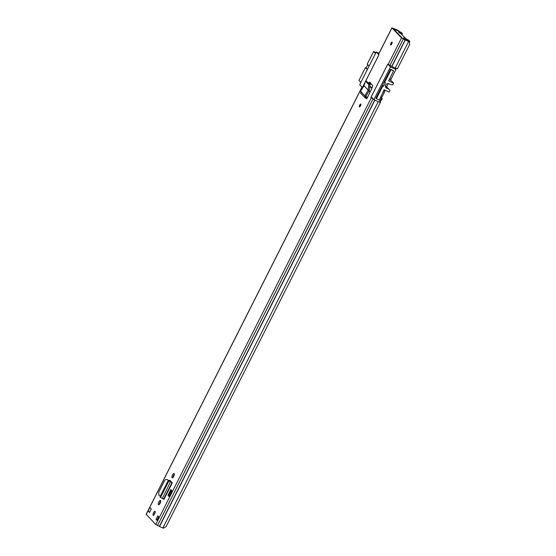 <?xml version="1.0" encoding="UTF-8"?>
<svg xmlns="http://www.w3.org/2000/svg" width="556" height="556" viewBox="0 0 556 556"><rect width="100%" height="100%" fill="white"/><g stroke="black" fill="none" stroke-linecap="round" stroke-linejoin="round"><path stroke-width="0.83" d="M379.046 53.272L376.231 51.993L378.914 54.808L365.584 81.204L366.564 81.378M361.073 93.533L360.517 91.288L363.999 85.756L365.5 81.19L366.633 81.371M366.738 81.433L369.9 84.755L369.969 87.07L369.226 90.593L365.841 96.403L366.015 97.071L367.328 97.759L366.675 98.759M365.605 81.252L368.76 84.575L369.9 84.755M363.999 85.756L368.176 90.141L368.76 84.575M369.226 90.593L368.176 90.141L369.281 90.433M368.176 90.141L364.854 95.847L366.015 97.071L365.424 98.106L366.752 98.801L367.196 98.023M360.517 91.288L364.854 95.847L365.424 98.106L360.677 93.234M153.095 515.273A2.245 0.709 -65.5 0 0 153.171 515.329A2.245 0.709 -65.5 0 0 154.686 513.709A2.245 0.709 -65.5 0 0 155.11 511.291A2.245 0.709 -65.5 0 0 155.034 511.235A2.245 0.709 -65.5 0 0 153.512 512.861A2.245 0.709 -65.5 0 0 153.095 515.273M174.042 473.566A2.293 0.73 -65.5 0 0 173.965 473.51A2.293 0.73 -65.5 0 0 172.409 475.165A2.293 0.73 -65.5 0 0 171.985 477.632L172.145 477.806A2.293 0.73 -65.5 0 0 172.221 477.861A2.293 0.73 -65.5 0 0 173.778 476.207A2.293 0.73 -65.5 0 0 174.202 473.74L174.042 473.566M160.455 500.456A2.293 0.73 -65.5 0 0 160.378 500.4A2.293 0.73 -65.5 0 0 158.828 502.061A2.293 0.73 -65.5 0 0 158.397 504.528L158.564 504.702A2.293 0.73 -65.5 0 0 158.641 504.751A2.293 0.73 -65.5 0 0 160.191 503.097A2.293 0.73 -65.5 0 0 160.614 500.629L160.455 500.456M359.391 106.884A1.598 0.507 -65.5 0 0 359.44 106.919A1.598 0.507 -65.5 0 0 360.524 105.772A1.598 0.507 -65.5 0 0 360.816 104.048A1.598 0.507 -65.5 0 0 360.768 104.014A1.598 0.507 -65.5 0 0 359.683 105.167A1.598 0.507 -65.5 0 0 359.391 106.884M390.666 44.96A1.598 0.507 -65.5 0 0 390.722 44.994A1.598 0.507 -65.5 0 0 391.799 43.848A1.598 0.507 -65.5 0 0 392.098 42.131A1.598 0.507 -65.5 0 0 392.043 42.089A1.598 0.507 -65.5 0 0 390.965 43.243A1.598 0.507 -65.5 0 0 390.666 44.96M149.501 512.507L148.104 511.033L149.891 507.496L151.288 508.969L149.501 512.507M157.807 515.829L159.211 517.295L157.417 520.84L156.021 519.367L157.807 515.829M362.324 87.744L361.706 87.598L362.144 88.105L364.576 83.282M365.626 81.211L378.942 54.842L378.608 54.321M379.678 101.692L380.596 102.012L166.147 526.553L163.429 528.2L162.866 528.005A3.593 0.431 -153.2 0 1 159.544 526.462L155.763 524.51L146.242 514.328M372.033 97.696L370.935 97.356L371.325 97.766L373.062 98.773M370.935 97.356L387.74 64.093L391.91 66.456A3.593 0.431 26.8 0 0 395.233 67.992L397.401 68.749L409.689 44.424L409.202 41.651L408.639 41.457A3.593 0.431 -153.2 0 1 405.317 39.914L401.536 37.961L391.959 27.89L394.968 29.03A3.593 0.431 -153.2 0 1 398.2 30.476L399.111 31.365M171.971 482.434L172.318 482.796L163.957 499.337L163.645 499.149L171.999 482.608L170.053 480.412A2.46 0.778 -65.5 0 0 169.969 480.349A2.46 0.778 -65.5 0 0 169.226 480.718M167.988 495.243L170.852 489.579L171.95 490.739L169.087 496.397L167.988 495.243M365.917 96.271L367.335 97.759L372.214 87.674L372.61 85.485L369.365 82.114M369.462 82.17L368.135 83.379M155.18 512.291A2.245 0.709 -65.5 0 0 154.061 514.745M409.202 41.651L402.565 38.433L392.981 28.342L398.965 30.886M371.971 97.821L372.784 98.481M149.703 512.104L148.104 511.033M157.55 520.353L157.056 519.839L158.641 516.705M160.747 501.199L160.74 501.192A2.293 0.73 -65.5 0 0 159.301 504.445M174.334 474.296A2.293 0.73 -65.5 0 0 172.888 477.548M170.004 481.496A2.46 0.778 114.5 0 1 170.546 480.933M369.121 83.942L370.296 82.441M380.596 102.012L379.769 101.505M156.021 519.367L157.056 519.839M160.177 496.39L168.294 480.315L160.177 496.39L160.552 497.425L163.645 499.149M167.801 479.884L166.981 479.578C166.049 479.196 165.215 479.606 164.5 480.815L158.668 492.352L158.995 495.389L160.038 496.202M168.107 480.231L168.927 480.537M172.318 482.796L168.871 480.94L169.941 481.447L169.358 480.822M160.552 497.425L168.871 480.94L168.294 480.315M171.776 482.337L169.941 481.447M171.95 490.739L170.852 489.579M168.308 496.042L171.172 490.385M370.004 92.233L368.927 91.101M383.028 91.851L384.342 92.449L379.428 102.186L373.91 99.67L390.444 66.942L387.768 64.121L371.234 96.855L373.91 99.67M395.935 68.242L395.497 68.965L395.962 69.451L391.049 79.181L389.728 78.584M395.962 68.249L395.566 69.034M398.603 32.109L399.076 32.602L399.236 32.255L398.603 32.109M399.076 32.602L399.389 32.804A5.699 0.681 26.8 0 0 400.793 33.527L404.97 37.919A5.699 0.681 26.8 0 0 403.844 37.488L408.681 40.24L409.862 41.492L402.203 38.051L393.356 28.745L401.223 32.401L402.405 33.652L399.236 32.255M369.302 84.123L369.552 83.629L370.275 84.394L370.72 83.504M370.087 86.229L371.964 88.195M369.552 83.629L370.449 84.039M390.444 66.942L395.962 69.451M390.076 80.175L390.027 80.14A1.494 0.473 -65.5 0 0 390.076 80.175A1.494 0.473 -65.5 0 0 391.049 79.181M376.183 98.53L375.842 98.37L390.583 69.18L393.314 70.709M384.342 92.449A1.494 0.473 -65.5 0 0 384.662 90.76L383.786 90.357M384.877 90.093L384.662 90.76M368.753 83.553L369.441 83.852M384.919 90.107L384.62 90.711M376.231 51.993L359.704 84.727L362.415 87.556M364.618 83.115L362.38 87.542M385.412 86.326L387.449 88.467A2.544 2.398 -43.6 0 1 385.927 84.623A2.544 2.398 -43.6 0 1 389.624 84.164A1.001 0.938 -43.6 0 0 390.055 84.387L392.341 84.859A0.5 0.473 -43.6 0 0 392.904 84.581L393.606 83.185L388.568 80.891L393.572 70.98L390.52 69.312M371.894 88.334L370.067 86.409M369.003 90.975L370.074 92.101M375.905 98.238L376.37 98.732L382.855 85.902L382.389 85.415M384.175 81.871L384.641 82.364L390.986 69.806M392.828 70.202L393.572 70.98M384.641 82.364L385.329 82.677L383.543 86.215L382.855 85.902M376.37 98.732L379.387 100.101L384.099 89.731L389.137 92.032L389.846 90.635A0.5 0.473 -43.6 0 0 389.721 90.044L385.412 86.034M387.449 88.467A1.001 0.938 -43.6 0 1 387.9 88.647M382.521 85.144L383.543 86.215M380.923 96.021L381.263 96.39M385.433 85.798L386.344 86.493A0.5 0.473 -43.6 0 1 386.441 86.59M390.534 79.953L393.606 83.185M386.622 86.778L388.248 83.56M375.481 53.494L373.583 51.499L367.238 64.058L369.135 66.053M367.342 69.59L365.452 67.603L358.967 80.425L360.865 82.42M365.452 67.603L366.14 67.915L367.794 64.642M373.583 51.499L375.939 52.577M366.14 67.915L367.481 69.326M158.682 518.171L158.168 517.629M157.126 519.707L157.723 519.978A13.615 4.309 114.5 0 1 157.251 520.048M158.328 517.796L157.668 518.776A12.976 4.107 114.5 0 1 157.57 518.824M157.251 519.457A13.615 4.309 -65.5 0 0 158.21 518.929L158.391 518.748M381.187 97.647L382.16 98.759L381.402 100.017L380.839 99.385M381.527 98.03L382.16 98.759M380.248 101.79L380.672 100.706L380.318 100.421M380.658 100.699L381.402 100.017M380.672 100.706L380.283 100.49M368.83 86.889L369.969 87.07M361.754 87.695L146.186 514.439M371.325 97.766L155.763 524.51M401.536 37.961L388.13 64.503M391.959 27.89L378.553 54.432M403.288 38.983L389.881 65.525M405.157 39.83L391.751 66.373M405.317 39.914L391.91 66.456M407.895 40.97L408.639 41.457L395.233 67.992M397.811 30.775L398.2 30.476M374.904 100.122L159.544 526.462M378.24 101.644L162.866 528.005M374.737 100.045L159.384 526.379M373.076 98.787L157.515 525.531M149.745 511.993L151.274 508.955M158.884 504.751L158.397 504.528M172.464 477.854L171.985 477.632M162.359 498.551L170.49 481.746M409.529 41.387L409.251 41.943M409.828 41.498L409.341 42.458M396.261 68.353L395.796 69.278L396.289 68.36M385.211 90.239L384.745 91.149M404.97 37.919L404.754 38.35M404.928 38.447L405.164 37.982M402.078 33.548L401.703 34.284M402.377 33.659L401.932 34.528M386.344 86.493L389.721 90.044M360.066 106.523A1.376 0.438 114.5 0 1 359.572 106.724A1.376 0.438 114.5 0 1 359.871 105.167A1.376 0.438 114.5 0 1 360.802 104.292A1.376 0.438 114.5 0 1 360.872 104.743M360.788 105.098L360.83 104.549A1.126 0.354 -65.5 0 0 360.086 105.438A1.126 0.354 -65.5 0 0 359.906 106.599A1.126 0.354 -65.5 0 0 359.913 106.606L360.267 106.224M391.341 44.598A1.376 0.438 114.5 0 1 390.854 44.8A1.376 0.438 114.5 0 1 391.153 43.243A1.376 0.438 114.5 0 1 392.084 42.367A1.376 0.438 114.5 0 1 392.154 42.819M392.063 43.173L392.112 42.624A1.126 0.354 -65.5 0 0 391.368 43.514A1.126 0.354 -65.5 0 0 391.181 44.675A1.126 0.354 -65.5 0 0 391.195 44.682L391.549 44.299M170.379 481.072L170.129 481.565M158.668 516.732L158.196 517.657M159.614 504.077L160.524 502.263M361.706 87.598L146.138 514.349M391.91 27.8L378.504 54.342M157.376 520.75L159.148 517.24M367.363 97.696L365.952 96.216M409.348 42.506L409.862 41.492M384.745 91.219L385.232 90.253M405.199 37.975L404.956 38.461M401.953 34.548L402.405 33.652M386.399 86.541L389.777 90.093"/></g></svg>
